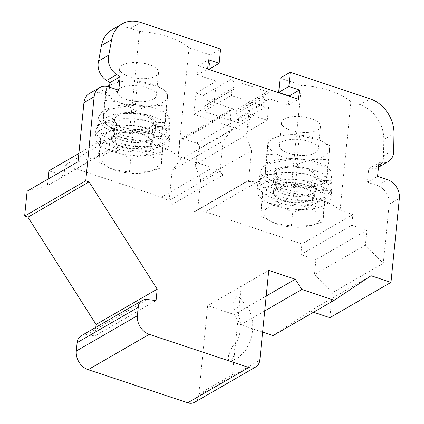 <?xml version="1.0" encoding="UTF-8"?>
<svg xmlns="http://www.w3.org/2000/svg" width="424" height="424" viewBox="0 0 424 424"><rect width="100%" height="100%" fill="white"/><g stroke="black" fill="none" stroke-linecap="round" stroke-linejoin="round"><path stroke-width="0.32" stroke-dasharray="2.12 1.59" d="M351.777 225.25L366.871 230.269L365.387 245.136L383.28 263.325L389.179 204.214A15.64 12.487 60 0 0 377.328 185.558L367.38 182.246L368.726 168.726L372.256 168.879A15.64 12.492 60 0 0 378.017 167.517A15.64 12.492 60 0 0 383.513 155.852L383.805 139.533A31.281 24.984 60 0 0 359.955 104.723L350.924 101.718L340.085 210.32L352.848 214.565L351.777 225.25L300.849 254.676L301.914 243.991L205.476 211.899A23.458 18.736 60 0 0 194.118 211.793A23.458 18.736 -120 0 0 196.625 210.638L247.552 181.212A23.458 18.736 -120 0 1 245.046 182.368L194.118 211.793M220.067 171.052A23.458 18.736 -120 0 0 223.04 175.043L172.107 204.469A23.458 18.736 -120 0 1 169.134 200.483L220.067 171.052L223.061 141.022L231.356 130.353L230.248 112.228A3.911 3.122 -120 0 1 231.621 109.312A3.911 3.122 -120 0 1 233.931 109.138L214.215 102.576L216.351 81.212L197.441 74.915L198.363 65.656L207.654 68.752M245.046 182.368A23.458 18.736 60 0 1 256.409 182.468L290.62 193.858L301.459 85.256L280.073 78.138M289.242 96.195L288.346 105.173L269.436 98.877L267.3 120.241L247.589 113.68A3.911 3.122 -120 0 1 250.441 118.948L245.899 135.192L251.596 150.52L248.597 180.55A23.458 18.736 -120 0 1 247.552 181.212M223.04 175.043A23.458 18.736 60 0 0 212.392 167.819L161.459 197.25L65.02 165.153L63.955 175.833L48.866 170.814M208.979 69.192L210.399 54.95L189.014 47.833L178.175 156.435L212.392 167.819M63.955 175.833L114.883 146.407L115.948 135.722L128.71 139.968L139.549 31.371L130.507 28.36A31.281 24.984 60 0 0 112.016 29.765M114.883 146.407L99.794 141.383L98.31 156.249L78.053 161.74M109.493 87.143L108.597 96.121L98.644 92.808A15.64 12.487 60 0 0 89.4 93.508M189.014 47.833A54.155 21.809 -174.3 0 0 139.549 31.371M178.175 156.435A54.155 21.809 -174.3 0 0 128.71 139.968M350.924 101.718A54.155 21.809 -174.3 0 0 301.459 85.256M340.085 210.32A54.155 21.809 -174.3 0 0 290.62 193.858M366.871 230.269L315.938 259.7L300.849 254.676M230.502 361.434L234.419 354.867L234.859 350.457L232.702 346.641L232.092 346.954L228.419 355.826L228.6 360.04L230.502 361.434L238.633 357.453L245.925 350.192L251.273 338.453L252.163 333.619L252.656 328.605L252.662 320.804L249.879 310.723L238.829 296.418C241.081 297.934 239.173 306.775 236.036 308.995L234.101 308.873C231.154 306.653 235.659 293.959 238.823 296.429M169.134 200.483L172.133 170.453L180.423 159.779L179.315 141.653A3.911 3.122 -120 0 1 180.688 138.738A3.911 3.122 -120 0 1 182.998 138.563L213.558 120.909L193.847 114.348L195.978 92.983L203.276 95.411A5.862 4.685 -120 0 1 207.723 102.407L207.516 104.474L204.262 106.17L203.737 111.385L238.246 122.87L238.765 117.655L236.046 113.971L236.253 111.904A5.862 4.685 -120 0 1 238.293 108.48A5.862 4.685 -120 0 1 241.765 108.221L249.063 110.648L246.927 132.012L227.216 125.451L247.589 113.68M235.018 88.584L231.764 90.28L231.244 95.495L265.747 106.975L266.267 101.765L263.548 98.077L263.755 96.015A5.862 4.685 -120 0 1 265.8 92.591A5.862 4.685 -120 0 1 269.267 92.326L230.778 79.521A5.862 4.685 -120 0 1 235.225 86.517L235.018 88.584L207.516 104.474M231.764 90.28L204.262 106.17M231.244 95.495L203.737 111.385M265.747 106.975L238.246 122.87M266.267 101.765L238.765 117.655M263.548 98.077L236.046 113.971M233.931 109.138L213.558 120.909L227.216 125.451L196.657 143.111A3.911 3.122 -120 0 1 199.508 148.374L194.971 164.618L245.899 135.192M182.998 138.563L196.657 143.111M98.31 156.249L47.382 185.675L27.12 191.166M383.28 263.325L332.352 292.751L314.454 274.561L315.938 259.7M365.387 245.136L314.454 274.561M246.927 132.012L267.3 120.241M249.063 110.648L269.436 98.877M194.971 164.618L200.663 179.951L251.596 150.52M180.423 159.779L231.356 130.353M172.133 170.453L223.061 141.022M193.847 114.348L214.215 102.576M195.978 92.983L216.351 81.212M81.217 335.787A11.729 9.365 -120 0 1 86.236 334.822L94.934 335.882L156.048 300.568M94.934 335.882L95.782 327.376M108.597 96.121L118.784 90.233M210.399 54.95L220.586 49.062M198.363 65.656L208.55 59.773M197.441 74.915L207.627 69.032M288.346 105.173L298.533 99.285M383.513 155.852L393.7 149.969M368.726 168.726L378.913 162.837M367.38 182.246L377.567 176.358M332.352 292.751L329.861 317.677M313.511 312.234L309.955 311.052L371.074 275.738M309.955 311.052L273.109 335.58M262.61 332.087L240.71 324.795L264.724 310.925M240.71 324.795L234.196 314.534L266.208 296.037M48.039 179.082L47.382 185.675M99.794 141.383L78.875 153.472M200.663 179.951L197.669 209.975L248.597 180.55M194.611 402.275A11.729 9.365 -120 0 0 198.697 395.433L207.654 305.699L234.196 314.534M172.107 204.469A23.458 18.736 60 0 0 161.459 197.25M197.669 209.975A23.458 18.736 -120 0 1 196.625 210.638M207.654 305.699L268.768 270.385M122.525 65.058A19.546 7.87 -174.3 0 0 119.663 68.635A19.546 7.87 -174.3 0 0 128.928 76.463A19.546 7.87 -174.3 0 0 158.565 72.52A19.546 7.87 -174.3 0 0 144.78 63.489A19.546 7.87 -174.3 0 0 122.525 65.058M284.435 118.943A19.546 7.87 -174.3 0 0 281.573 122.525A19.546 7.87 -174.3 0 0 295.358 131.551A19.546 7.87 -174.3 0 0 317.613 129.988A19.546 7.87 -174.3 0 0 320.475 126.405A19.546 7.87 -174.3 0 0 306.69 117.374A19.546 7.87 -174.3 0 0 284.435 118.943M126.622 99.539A19.546 7.87 5.7 0 1 117.358 91.711A19.546 7.87 5.7 0 1 137.593 85.823A19.546 7.87 5.7 0 1 156.26 95.596A19.546 7.87 5.7 0 1 126.622 99.539M315.329 152.879A19.546 7.87 5.7 0 1 293.074 154.447A19.546 7.87 5.7 0 1 279.289 145.416A19.546 7.87 5.7 0 1 299.519 139.523A19.546 7.87 5.7 0 1 318.191 149.296A19.546 7.87 5.7 0 1 315.329 152.879M162.837 102.317A30.671 12.349 5.7 0 1 116.282 101.124A30.671 12.349 5.7 0 1 118.391 82.224A30.671 12.349 5.7 0 1 157.124 86.088A30.671 12.349 5.7 0 1 162.837 102.317M324.768 156.021A30.671 12.349 5.7 0 1 278.208 154.824A30.671 12.349 5.7 0 1 280.322 135.924A30.671 12.349 5.7 0 1 319.055 139.793A30.671 12.349 5.7 0 1 324.768 156.021M166.892 106.387L167.851 92.019L157.601 86.311L137.508 81.917L117.967 82.325L106.207 86.194L105.242 100.562C115.667 100.674 125.78 104.039 135.585 110.664C146.312 105.984 156.748 104.558 166.892 106.387L164.634 128.965L152.873 132.834L133.332 133.237L135.585 110.664M133.332 133.237L113.24 128.843L102.99 123.14L105.242 100.562M328.817 160.092L329.782 145.718L319.532 140.01L299.439 135.622L279.898 136.03L268.132 139.893L267.173 154.267C277.598 154.373 287.711 157.739 297.516 164.364C308.243 159.684 318.678 158.258 328.817 160.092L326.565 182.665L314.804 186.534L295.258 186.942L297.516 164.364M295.258 186.942L275.165 182.548L264.915 176.84L267.173 154.267M123.845 127.386A19.546 7.87 5.7 0 1 114.581 119.557A19.546 7.87 5.7 0 1 134.811 113.669A19.546 7.87 5.7 0 1 153.483 123.442A19.546 7.87 5.7 0 1 123.845 127.386M142.332 134.488A19.546 7.87 -174.3 0 0 112.694 138.431A19.546 7.87 -174.3 0 0 121.964 146.259A19.546 7.87 -174.3 0 0 151.596 142.316A19.546 7.87 -174.3 0 0 142.332 134.488M102.99 123.14L103.949 108.767L106.191 86.332M103.52 114.305L108.835 109.376L135.256 104.495L137.508 81.917M103.949 108.767L108.835 109.376M134.991 104.606L135.256 104.495M135.442 104.617L165.736 113.219L167.851 92.019M103.138 119.759L104.675 122.472A30.671 12.349 5.7 0 0 113.717 129.066A30.671 12.349 5.7 0 0 152.449 132.935A30.671 12.349 5.7 0 0 164.39 122.663L165 122.382L165.736 113.219M165 122.382L164.634 128.965M312.552 180.725A19.546 7.87 5.7 0 1 290.292 182.293A19.546 7.87 5.7 0 1 276.512 173.262A19.546 7.87 5.7 0 1 296.742 167.369A19.546 7.87 5.7 0 1 315.414 177.142A19.546 7.87 5.7 0 1 312.552 180.725M304.246 188.373A19.546 7.87 -174.3 0 0 274.609 192.316A19.546 7.87 -174.3 0 0 288.389 201.347A19.546 7.87 -174.3 0 0 310.649 199.778A19.546 7.87 -174.3 0 0 313.511 196.201A19.546 7.87 -174.3 0 0 304.246 188.373M264.915 176.84L265.88 162.472L268.132 139.893M265.36 169.213C266.182 166.886 268.222 164.862 271.471 163.129L297.187 158.194L299.439 135.622M265.88 162.472L271.471 163.129M296.153 158.624L297.897 158.661L297.187 158.194M297.897 158.661L327.646 167.109L329.782 145.718M265.117 172.632L265.726 174.444A30.671 12.349 5.7 0 0 275.648 182.771A30.671 12.349 5.7 0 0 314.38 186.634A30.671 12.349 5.7 0 0 326.316 176.368L326.931 176.082L327.646 167.109M326.931 176.082L326.565 182.665M114.565 134.519A20.723 8.342 5.7 0 1 138.155 132.86A20.723 8.342 5.7 0 1 152.767 142.432A20.723 8.342 5.7 0 1 131.318 148.676A20.723 8.342 5.7 0 1 111.528 138.314A20.723 8.342 5.7 0 1 114.565 134.519M164.39 122.663L155.698 122.329L155.301 126.352L169.229 126.882L170.082 118.338L163.484 111.607L149.396 106.44L131.435 104.346L114.199 106.053L102.9 110.701L98.283 117.522L98.283 118.906L103.663 127.105L116.854 133.963L134.44 137.895L151.877 138.07L164.406 134.752L169.457 128.626L155.438 127.37L154.585 135.918L168.604 137.169L169.457 128.626M104.675 122.472L113.076 122.197A21.894 8.814 5.7 0 1 112.243 119.324A21.894 8.814 5.7 0 1 133.263 112.588A21.894 8.814 5.7 0 1 155.698 122.329M113.076 122.197L123.532 129.516L144.796 132.569L152.396 130.82L155.438 127.37M170.082 118.338L165.424 118.158M155.301 126.352L151.257 122.531L142.655 119.658L121.174 119.971L114.268 123.05L111.433 127.465L111.433 128.345L114.676 133.613L122.679 138.065L143.943 141.118L151.543 139.363L154.585 135.918M169.229 126.882L162.631 120.151L148.543 114.984L130.581 112.895L113.346 114.597L102.046 119.245L97.43 126.071L97.43 127.449L102.809 135.648L116.001 142.512L133.587 146.444L151.024 146.619L163.553 143.301L168.604 137.169M276.474 188.404A20.723 8.342 5.7 0 1 300.065 186.746A20.723 8.342 5.7 0 1 314.677 196.317A20.723 8.342 5.7 0 1 293.228 202.561A20.723 8.342 5.7 0 1 273.438 192.199A20.723 8.342 5.7 0 1 276.474 188.404M326.316 176.368L317.629 176.034L317.21 180.237L331.139 180.772L331.992 172.224L325.394 165.493L311.311 160.325L293.344 158.232L276.114 159.938L264.809 164.586L260.193 171.413L260.193 172.791L265.572 180.99L278.764 187.848L296.349 191.786L313.786 191.961L326.316 188.638L331.367 182.511L317.353 181.255L316.5 189.804L330.513 191.06L331.367 182.511M265.726 174.444L274.381 174.662A21.894 8.814 5.7 0 1 274.174 173.029A21.894 8.814 5.7 0 1 295.189 166.293A21.894 8.814 5.7 0 1 317.629 176.034M274.381 174.662L278.038 179.447L285.442 183.407L306.706 186.454L314.306 184.705L317.353 181.255M331.992 172.224L327.333 172.043M317.21 180.237L313.166 176.416L304.565 173.543L283.084 173.861L276.183 176.935L273.342 181.35L273.342 182.23L276.586 187.498L284.589 191.95L305.852 195.003L313.453 193.249L316.5 189.804M331.139 180.772L324.54 174.041L310.458 168.874L292.491 166.78L275.261 168.482L263.956 173.135L259.34 179.956L259.34 181.334L264.719 189.539L277.911 196.397L295.496 200.329L312.933 200.504L325.462 197.187L330.513 191.06M115.201 128.112A20.723 8.342 5.7 0 1 138.796 126.447A20.723 8.342 5.7 0 1 153.403 136.019A20.723 8.342 5.7 0 1 131.959 142.268A20.723 8.342 5.7 0 1 112.169 131.906A20.723 8.342 5.7 0 1 115.201 128.112M277.116 181.997A20.723 8.342 5.7 0 1 300.706 180.338A20.723 8.342 5.7 0 1 315.318 189.91A20.723 8.342 5.7 0 1 293.869 196.153A20.723 8.342 5.7 0 1 274.079 185.792A20.723 8.342 5.7 0 1 277.116 181.997M101.267 123.474A37.142 14.957 5.7 0 1 143.556 120.496A37.142 14.957 5.7 0 1 169.743 137.652A37.142 14.957 5.7 0 1 131.302 148.845A37.142 14.957 5.7 0 1 95.829 130.274A37.142 14.957 5.7 0 1 101.267 123.474M263.177 177.359A37.142 14.957 5.7 0 1 305.466 174.381A37.142 14.957 5.7 0 1 331.653 191.537A37.142 14.957 5.7 0 1 293.212 202.73A37.142 14.957 5.7 0 1 257.739 184.159A37.142 14.957 5.7 0 1 263.177 177.359M100.626 129.882A37.142 14.957 5.7 0 1 142.915 126.903A37.142 14.957 5.7 0 1 169.102 144.059A37.142 14.957 5.7 0 1 130.661 155.253A37.142 14.957 5.7 0 1 95.188 136.682A37.142 14.957 5.7 0 1 100.626 129.882M262.541 183.767A37.142 14.957 5.7 0 1 304.824 180.788A37.142 14.957 5.7 0 1 331.017 197.95A37.142 14.957 5.7 0 1 292.571 209.143A37.142 14.957 5.7 0 1 257.103 190.572A37.142 14.957 5.7 0 1 262.541 183.767M117.4 148.893A28.297 11.395 5.7 0 1 114.777 129.914A28.297 11.395 5.7 0 1 132.908 128.997A28.297 11.395 5.7 0 1 151.241 133.555A28.297 11.395 5.7 0 1 154.622 149.153A28.297 11.395 5.7 0 1 117.4 148.893M279.315 202.778A28.297 11.395 5.7 0 1 276.686 183.799A28.297 11.395 5.7 0 1 294.823 182.887A28.297 11.395 5.7 0 1 313.156 187.44A28.297 11.395 5.7 0 1 316.532 203.038A28.297 11.395 5.7 0 1 279.315 202.778M114.777 129.914L101.087 134.286L100.117 148.803C110.653 148.866 120.872 152.264 130.762 159C141.669 154.219 152.211 152.783 162.387 154.686L163.357 140.169L153.467 134.578L132.712 129.967L131.398 143.111C120.559 147.881 110.017 149.322 99.778 147.425L98.803 161.942L108.692 167.528L113.876 169.589L129.453 172.144L149.667 171.651L161.072 167.825L162.048 153.308C151.49 153.239 141.272 149.842 131.398 143.111M112.493 130.454L132.712 129.967M276.686 183.799L262.997 188.171L262.027 202.688C272.563 202.752 282.781 206.149 292.677 212.89C303.584 208.105 314.126 206.668 324.296 208.571L325.272 194.054L315.382 188.468L294.622 183.852L293.307 196.996C282.469 201.766 271.927 203.207 261.688 201.31L260.712 215.827L270.602 221.413L275.786 223.475L291.362 226.029L311.582 225.542L322.987 221.715L323.957 207.198C313.4 207.124 303.181 203.727 293.307 196.996M274.402 184.339L294.622 183.852M130.762 159L129.453 172.144M100.117 148.803L98.803 161.942M101.087 134.286L99.778 147.425M163.357 140.169L162.048 153.308M162.387 154.686L161.072 167.825M292.677 212.89L291.362 226.029M262.027 202.688L260.712 215.827M262.997 188.171L261.688 201.31M325.272 194.054L323.957 207.198M324.296 208.571L322.987 221.715M115.27 170.257A28.297 11.395 5.7 0 1 110.918 168.556A28.297 11.395 5.7 0 1 110.351 151.898A28.297 11.395 5.7 0 1 151.23 155.979A28.297 11.395 5.7 0 1 147.388 172.197A28.297 11.395 5.7 0 1 115.27 170.257M277.179 224.142A28.297 11.395 5.7 0 1 272.828 222.446A28.297 11.395 5.7 0 1 272.266 205.788A28.297 11.395 5.7 0 1 313.145 209.864A28.297 11.395 5.7 0 1 309.297 226.082A28.297 11.395 5.7 0 1 277.179 224.142M115.948 135.722L65.02 165.153M352.848 214.565L301.914 243.991M235.225 86.517L207.723 102.407M263.755 96.015L236.253 111.904M230.778 79.521L203.276 95.411M269.267 92.326L241.765 108.221M199.508 148.374L250.441 118.948M179.315 141.653L230.248 112.228M86.236 334.822L147.351 299.508M98.644 92.808L108.83 86.92M130.507 28.36L140.694 22.472M359.955 104.723L370.141 98.834M383.805 139.533L393.991 133.645M372.256 168.879L378.68 165.169M377.328 185.558L387.515 179.67M389.179 204.214L399.366 198.331M198.697 395.433L259.811 360.119M198.84 394.007L232.453 374.583L234.419 354.867M241.267 286.279L234.859 350.457M256.409 182.468L205.476 211.899M232.087 346.949C235.018 344.733 237.202 341.617 238.638 337.605L239.555 334.202C240.085 332.246 240.36 328.324 240.376 322.431C240.35 318.657 236.687 311.142 234.09 308.884M265.8 92.591L238.293 108.48M180.688 138.738L231.621 109.312M378.017 167.517L378.473 167.257M119.663 68.635L117.358 91.711M158.565 72.52L156.26 95.596M281.573 122.525L279.289 145.416M320.475 126.405L318.191 149.296M118.391 82.224L117.967 82.32M157.124 86.088L157.606 86.305M280.322 135.924L279.898 136.019M319.055 139.793L319.537 140.005M114.581 119.557L112.694 138.431M153.483 123.442L151.596 142.316M152.449 132.935L152.873 132.839M113.717 129.066L113.235 128.854M276.512 173.262L274.609 192.316M315.414 177.142L313.511 196.201M314.38 186.634L314.804 186.539M275.648 182.771L275.165 182.553M112.243 119.324L111.433 127.449M155.428 127.56L154.575 136.104M98.283 117.506L97.43 126.055M169.436 128.96L168.582 137.503M274.174 173.029L273.348 181.339M317.338 181.446L316.484 189.994M260.193 171.391L259.34 179.94M331.345 182.845L330.492 191.388M112.169 131.906L111.528 138.314M153.403 136.019L152.767 142.432M274.079 185.792L273.438 192.199M315.318 189.91L314.677 196.317M95.829 130.274L95.188 136.682M169.743 137.652L169.102 144.059M257.739 184.159L257.103 190.572M331.653 191.537L331.017 197.95M151.241 133.555L153.472 134.572M313.156 187.44L315.382 188.457M147.388 172.197L149.672 171.662M110.918 168.556L108.687 167.538M309.297 226.082L311.582 225.547M272.828 222.446L270.602 221.423"/><path stroke-width="0.64" d="M278.653 92.379L288.839 86.496L290.26 72.25L280.073 78.138L278.653 92.379L289.269 95.914L289.242 96.195M207.654 68.752L208.979 69.192L219.166 63.309L208.55 59.773L207.627 69.032L298.533 99.285L299.455 90.026L288.839 86.496M95.782 327.376L96.073 324.466L27.952 217.199L24.634 216.092L27.12 191.166L78.053 161.74L83.952 102.635L94.139 96.746A15.64 12.487 -120 0 1 99.587 87.625A15.64 12.487 -120 0 1 108.83 86.92L118.784 90.233L120.13 76.718L116.785 74.582A15.64 12.492 -120 0 1 108.772 55.141L111.65 39.681A31.281 24.984 -120 0 1 122.202 23.882A31.281 24.984 -120 0 1 140.694 22.472L220.586 49.062L219.166 63.309M99.587 87.625L89.4 93.508A15.64 12.487 60 0 0 83.952 102.635M122.202 23.882L112.016 29.765A31.281 24.984 60 0 0 101.463 45.564L98.585 61.024A15.64 12.492 60 0 0 106.599 80.465L109.948 82.606L109.493 87.143M313.511 312.234L329.861 317.677L390.981 282.363L371.074 275.738L334.229 300.266L301.83 289.481L295.311 279.22L268.768 270.385L259.811 360.119A11.729 9.365 -120 0 1 255.725 366.961A11.729 9.365 -120 0 1 248.793 367.486L149.264 334.361A15.635 12.487 -120 0 1 137.413 315.7L138.251 307.315A11.729 9.365 -120 0 1 142.337 300.473A11.729 9.365 -120 0 1 147.351 299.508L156.048 300.568L157.187 289.157L89.067 181.885L85.749 180.778L94.139 96.746M255.725 366.961L194.611 402.275A11.729 9.365 -120 0 1 187.678 402.8L88.144 369.675A15.635 12.487 -120 0 1 76.299 351.014L77.136 342.629A11.729 9.365 -120 0 1 81.217 335.787L142.337 300.473M96.073 324.466L157.187 289.157M27.952 217.199L89.067 181.885M24.634 216.092L85.749 180.778M109.948 82.606L120.13 76.718M98.585 61.024L108.772 55.141M289.269 95.914L299.455 90.026M290.26 72.25L370.141 98.834A31.281 24.984 -120 0 1 393.991 133.645L393.7 149.969A15.64 12.492 -120 0 1 388.204 161.634A15.64 12.492 -120 0 1 382.443 162.996L378.913 162.837L377.567 176.358L387.515 179.67A15.64 12.487 -120 0 1 399.366 198.331L390.981 282.363M262.61 332.087L273.109 335.58L334.229 300.266M264.724 310.925L301.83 289.481M266.208 296.037L295.311 279.22M78.875 153.472L48.866 170.814L48.039 179.082M88.144 369.675L149.264 334.361M187.678 402.8L248.793 367.486M76.299 351.014L137.413 315.7M77.136 342.629L138.251 307.315M106.599 80.465L116.785 74.582M101.463 45.564L111.65 39.681M378.68 165.169L382.443 162.996M378.473 167.257L388.204 161.634"/></g></svg>
